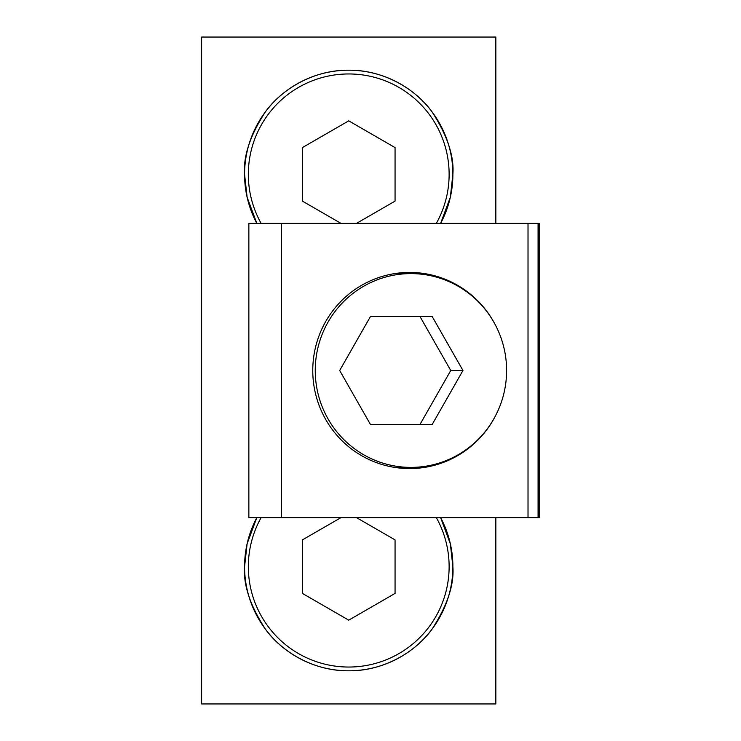 <?xml version="1.0" encoding="UTF-8"?>
<svg xmlns="http://www.w3.org/2000/svg" width="741" height="741" viewBox="0 0 741 741"><rect width="100%" height="100%" fill="white"/><g stroke="black" fill="none" stroke-linecap="round" stroke-linejoin="round"><path stroke-width="1.11" d="M452.881 174.357C454.27 156.249 447.332 135.418 432.049 111.863C416.072 89.494 384.088 69.784 348.733 70.2C313.369 69.784 281.385 89.494 265.408 111.863C250.134 135.418 243.187 156.249 244.576 174.357L247.114 197.226L256.84 223.393A104.157 104.157 0 0 1 348.733 70.2A104.157 104.157 0 0 1 452.881 174.357L450.343 197.226L440.617 223.393A104.157 104.157 0 0 0 452.881 174.357M452.881 566.643L450.343 543.774L440.617 517.607A104.157 104.157 0 0 1 452.881 566.643C454.27 584.751 447.332 605.582 432.049 629.137C416.072 651.506 384.088 671.216 348.733 670.8C313.369 671.216 281.385 651.506 265.408 629.137C250.134 605.582 243.187 584.751 244.576 566.643A104.157 104.157 0 0 0 348.733 670.8A104.157 104.157 0 0 0 452.881 566.643M256.84 517.607L247.114 543.774L244.576 566.643A104.157 104.157 0 0 1 256.84 517.607M495.84 223.393L495.84 37.05L201.617 37.05L201.617 703.95L495.84 703.95L495.84 517.607M402.947 272.66A98.071 96.839 -90 0 1 411.246 273.605M411.246 467.395A98.071 96.839 -90 0 1 402.947 468.34M495.321 416.146A98.071 96.839 -90 0 1 409.616 468.571A98.071 96.839 -90 0 1 312.767 370.5A98.071 96.839 -90 0 1 409.616 272.429A98.071 96.839 -90 0 1 495.321 324.854M281.423 517.607L528.018 517.607L528.018 223.393L281.423 223.393L281.423 517.607L248.856 517.607L248.856 223.393L281.423 223.393M528.018 517.607L539.383 517.607L539.383 223.393L528.018 223.393M538.948 517.607L538.948 223.393M538.512 517.607L538.512 223.393M538.077 517.607L538.077 223.393M506.603 370.5A96.895 95.682 90 0 0 410.931 273.605A96.895 95.682 90 0 0 315.249 370.5A96.895 95.682 90 0 0 410.931 467.395A96.895 95.682 90 0 0 506.603 370.5M410.931 273.605L396.287 273.605A96.895 95.682 90 0 0 394.555 273.624M394.555 467.376A96.895 95.682 90 0 0 396.287 467.395L410.931 467.395M432.142 424.556L462.958 370.5L432.142 316.444L370.5 316.444L339.684 370.5L370.5 424.556L432.142 424.556M370.5 424.556L419.934 424.556L450.75 370.5L462.958 370.5M450.75 370.5L419.934 316.444L370.5 316.444M261.128 517.607A100.387 100.387 0 0 0 348.733 667.039A100.387 100.387 0 0 0 436.329 517.607M340.999 517.607L302.393 539.893L302.393 593.402L348.733 620.152L395.064 593.402L395.064 539.893L356.467 517.607M436.329 223.393A100.387 100.387 0 0 0 348.733 73.961A100.387 100.387 0 0 0 261.128 223.393M356.467 223.393L395.064 201.107L395.064 147.598L348.733 120.848L302.393 147.598L302.393 201.107L340.999 223.393"/></g></svg>
